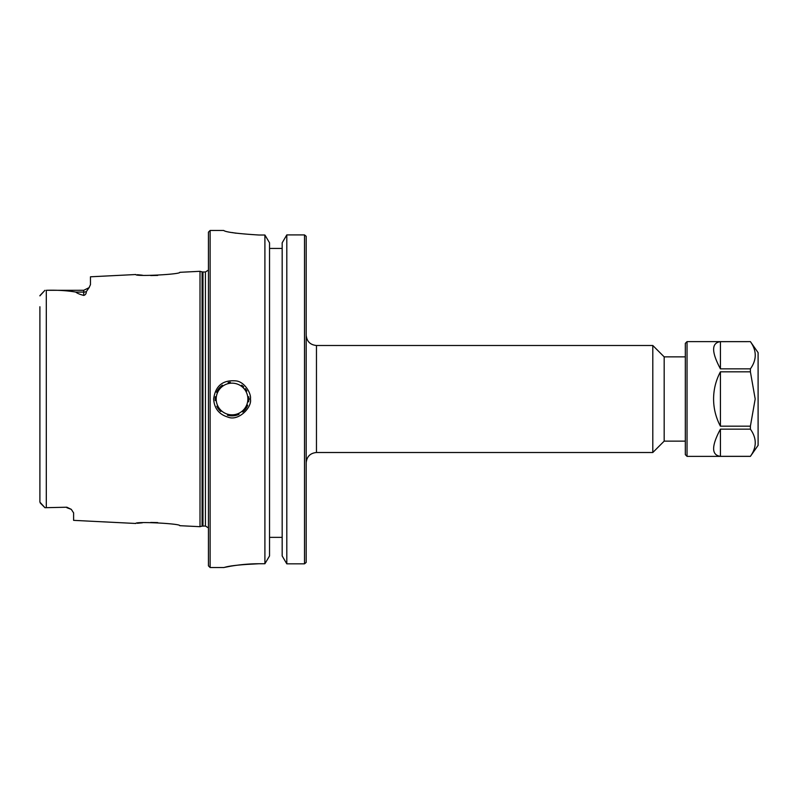 <?xml version="1.0" encoding="UTF-8"?>
<svg xmlns="http://www.w3.org/2000/svg" width="798" height="798" viewBox="0 0 798 798"><rect width="100%" height="100%" fill="white"/><g stroke="black" fill="none" stroke-linecap="round" stroke-linejoin="round"><path stroke-width="1.2" d="M316.467 345.494L652.804 345.494L652.804 452.506L316.467 452.506L316.467 345.494C310.223 344.876 306.801 341.454 306.193 335.22M306.193 562.41L306.193 236.318M685.322 356.866L664.175 356.866L664.175 441.134L685.322 441.134M269.534 537.363L282.173 537.363M241.385 564.705L259.001 563.747C237.136 563.727 219.071 568.705 224.617 567.358C229.704 565.732 241.166 564.535 259.001 563.747L264.906 563.747L269.534 555.947L269.534 242.821L264.906 235.021L259.001 235.021C237.575 233.684 225.814 232.178 223.729 230.492L223.749 230.522M286.801 563.837L286.801 234.911L282.173 242.821L282.173 555.947L286.801 563.837L304.507 563.837L304.507 234.911L286.801 234.911L304.507 234.911L306.153 236.278M282.173 248.447L269.534 248.447M306.153 562.45L304.507 563.837M236.098 233.225L232.188 232.557M215.33 396.716A16.858 16.858 0 0 0 215.251 400.586M216.827 406.262A16.858 16.858 0 0 0 220.767 411.529M227.41 415.209A16.858 16.858 0 0 0 239.051 414.322M242.762 411.997A16.858 16.858 0 0 0 247.709 405.185M248.647 401.813A16.858 16.858 0 0 0 248.866 399.808M248.856 398.012A16.858 16.858 0 0 0 248.737 396.746M246.891 391.04A16.858 16.858 0 0 0 245.345 388.666M243.699 386.831A16.858 16.858 0 0 0 241.654 385.165M230.333 382.232A16.858 16.858 0 0 0 228.108 382.611M222.423 385.155A16.858 16.858 0 0 0 216.567 392.307M248.886 399L250.412 399C251.54 394.072 244.946 381.923 236.158 380.905C222.931 379.708 215.42 385.743 213.645 399C214.253 408.386 219.021 414.421 227.939 417.105C238.622 421.613 252.358 407.02 250.412 399M157.715 275.41L150.722 275.559M142.353 275.2L137.346 274.712M89.386 287.23L86.334 291.619C86.304 293.684 85.436 294.951 83.72 295.43C79.6 294.312 76.977 293.195 75.83 292.088C66.942 290.572 57.097 289.983 46.304 290.302L83.72 290.292L89.067 287.659L90.463 284.657L90.463 276.796L135.84 274.522C134.543 276.756 181.166 274.382 179.779 272.317L200.009 271.31L200.009 526.69L179.779 525.683C181.166 523.618 134.543 521.244 135.84 523.478L73.606 520.356L73.606 512.815M39.9 306.741L39.9 502.132L44.957 507.708L66.862 507.219L71.301 509.363L73.606 512.905M137.346 523.288L142.353 522.8M150.722 522.441L157.715 522.59M210.123 567.538L210.123 230.462L208.438 232.148L208.438 565.852L210.123 567.538L223.739 567.538L230.373 566.251M264.906 563.747L264.906 235.021M39.9 295.868L44.957 290.292L39.93 295.599M39.9 502.132L44.957 507.708L66.862 507.219M687.038 399L687.038 341.634L685.322 343.349L685.322 454.651L687.038 456.366L687.038 399M750.399 429.154C756.853 438.212 756.853 447.279 750.399 456.336L720.424 456.336C711.367 455.129 711.367 446.072 720.424 429.154L750.399 429.154L750.399 426.182L720.424 426.182C715.906 417.683 713.621 408.626 713.582 399C713.621 389.374 715.906 380.317 720.424 371.818L750.399 371.818L750.399 368.846L720.424 368.846C711.367 351.928 711.367 342.871 720.424 341.664L750.399 341.634C756.853 350.721 756.853 359.788 750.399 368.846M720.424 368.846L720.424 341.664M720.424 456.336L720.424 429.154M687.038 456.366L750.399 456.366L758.1 445.364L758.1 352.636L750.399 341.634L687.038 341.634M750.399 371.818L755.187 399L750.399 426.182M720.424 426.182L720.424 371.818M216.188 399A15.84 15.84 0 0 1 239.959 385.284A15.84 15.84 0 0 1 239.959 412.716A15.84 15.84 0 0 1 216.188 399M46.304 507.698L46.304 290.302M83.72 290.292L83.72 292.088L75.83 292.088M86.334 291.619A6.743 6.005 0 0 1 83.72 292.088L83.72 295.43M202.971 526.022L202.971 271.978L205.415 271.978L205.415 526.022L202.094 526.131L202.094 271.869L200.009 271.31M316.467 452.506C310.223 453.124 306.801 456.546 306.193 462.78M664.175 356.866L652.804 345.494M664.175 441.134L652.804 452.506M210.123 230.462L223.729 230.462M66.862 507.708L71.291 509.363M40.289 503.039L44.957 507.708M202.094 526.131L200.009 526.69M202.971 271.978L202.094 271.869M205.415 271.978L208.438 270.103M205.415 526.022L208.438 527.897"/></g></svg>
